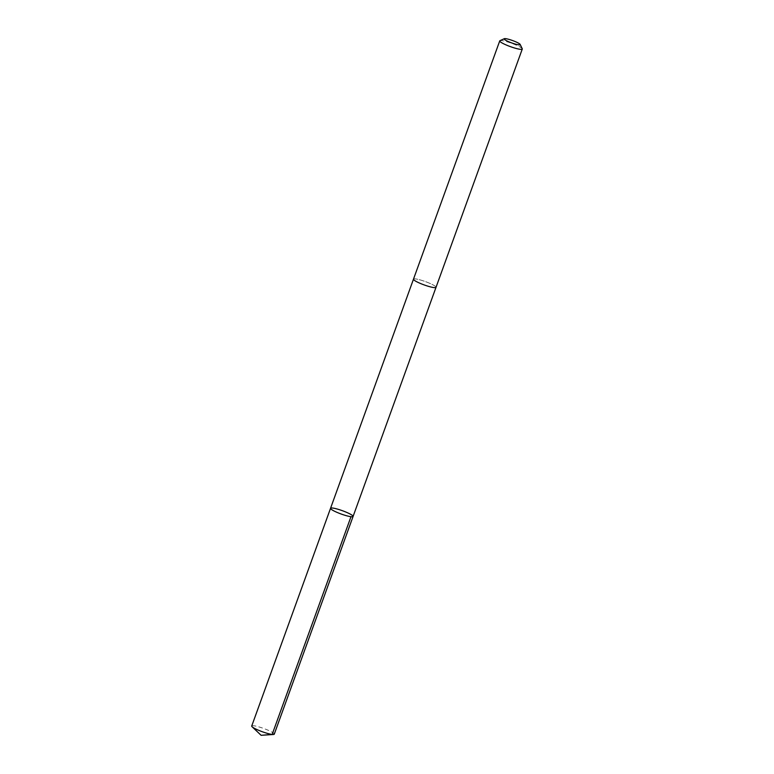 <?xml version="1.0" encoding="UTF-8"?>
<svg xmlns="http://www.w3.org/2000/svg" width="774" height="774" viewBox="0 0 774 774"><rect width="100%" height="100%" fill="white"/><g stroke="black" fill="none" stroke-linecap="round" stroke-linejoin="round"><path stroke-width="0.58" stroke-dasharray="3.87 2.9" d="M274.257 734.178A11.987 1.771 19.9 0 0 265.598 729.195A11.987 1.771 19.9 0 0 252.653 725.693A11.987 1.771 19.9 0 0 251.724 726.022M414.409 278.853A11.978 1.771 19.9 0 0 413.49 279.172A11.978 1.771 19.9 0 0 422.149 284.164A11.978 1.771 19.9 0 0 435.085 287.657A11.978 1.771 19.9 0 0 436.014 287.328A11.978 1.771 19.9 0 0 427.354 282.336A11.978 1.771 19.9 0 0 414.409 278.853M330.546 508.295A11.987 1.771 -160.1 0 1 331.466 507.967A11.987 1.771 -160.1 0 1 344.411 511.459A11.987 1.771 -160.1 0 1 353.079 516.452M435.994 287.386L436.014 287.328A11.987 1.771 19.9 0 0 425.352 281.581A11.987 1.771 19.9 0 0 413.48 279.172M522.247 48.752A11.987 1.771 19.9 0 0 511.614 43.296A11.987 1.771 19.9 0 0 499.956 40.683"/><path stroke-width="1.16" d="M331.466 507.967A11.987 1.771 -160.1 0 1 344.411 511.459A11.987 1.771 -160.1 0 1 353.079 516.452A11.987 1.771 -160.1 0 1 341.208 514.033A11.987 1.771 -160.1 0 1 330.546 508.295A11.987 1.771 -160.1 0 1 331.466 507.967M251.724 726.022A11.987 1.771 19.9 0 0 252.121 726.776A11.987 1.771 19.9 0 0 262.202 731.701A11.987 1.771 19.9 0 0 273.338 734.507A11.987 1.771 19.9 0 0 273.474 734.497A11.987 1.771 19.9 0 0 274.257 734.178L353.079 516.452A11.987 1.771 -160.1 0 1 341.208 514.033A11.987 1.771 -160.1 0 1 330.546 508.295L251.724 726.022M504.309 38.7L499.956 40.683A11.987 1.771 19.9 0 0 499.743 40.887L413.48 279.172A11.987 1.771 19.9 0 0 422.149 284.164A11.987 1.771 19.9 0 0 435.094 287.657A11.987 1.771 19.9 0 0 436.023 287.328L522.276 49.043A11.987 1.771 19.9 0 0 522.247 48.752L520.167 44.437A8.524 1.258 19.9 0 0 512.601 40.558A8.524 1.258 19.9 0 0 504.309 38.7A8.524 1.258 19.9 0 0 509.737 42.164A8.524 1.258 19.9 0 0 519.528 44.882A8.524 1.258 19.9 0 0 520.167 44.437M499.743 40.887A11.987 1.771 19.9 0 0 508.402 45.879A11.987 1.771 19.9 0 0 521.347 49.372A11.987 1.771 19.9 0 0 522.276 49.043M273.474 734.497L261.109 735.3L272.158 734.439L350.98 516.703M261.109 735.3L252.121 726.776M413.461 279.23L330.546 508.295M435.994 287.386L353.079 516.452"/></g></svg>
